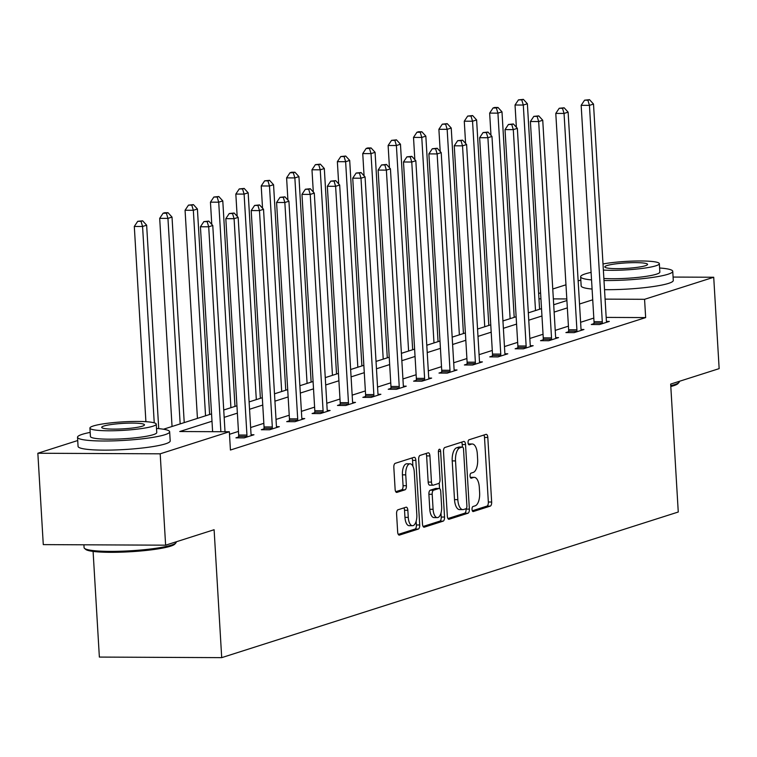 <?xml version="1.0" encoding="UTF-8"?>
<svg xmlns="http://www.w3.org/2000/svg" width="757" height="757" viewBox="0 0 757 757"><rect width="100%" height="100%" fill="white"/><g stroke="black" fill="none" stroke-linecap="round" stroke-linejoin="round"><path stroke-width="1.14" d="M472.027 509.376A2.536 1.126 90.3 0 0 473.134 511.562A2.536 1.126 90.3 0 0 473.295 511.533L490.262 506.121A3.624 1.609 90.3 0 0 491.653 502.023L487.811 437.451A3.624 1.609 90.3 0 0 486.231 434.338A3.624 1.609 90.3 0 0 486.003 434.367L469.037 439.779A2.536 1.126 90.3 0 0 468.063 442.646A2.536 1.126 90.3 0 0 469.17 444.832A2.536 1.126 90.3 0 0 469.331 444.804L471.526 444.104A11.592 5.157 90.3 0 1 472.264 443.99A11.592 5.157 90.3 0 1 477.317 453.954L477.639 459.338A11.592 5.157 90.3 0 1 473.21 472.444L471.015 473.144A2.536 1.126 90.3 0 0 470.05 476.011A2.536 1.126 90.3 0 0 471.157 478.197A2.536 1.126 90.3 0 0 471.318 478.169L473.513 477.468A11.592 5.157 90.3 0 1 474.242 477.355A11.592 5.157 90.3 0 1 479.304 487.319L479.626 492.703A11.592 5.157 90.3 0 1 475.197 505.808L473.002 506.509A2.536 1.126 90.3 0 0 472.027 509.376M397.964 509.792A3.624 1.609 90.3 0 0 396.583 513.889L397.662 532.001A3.624 1.609 90.3 0 0 399.242 535.114A3.624 1.609 90.3 0 0 399.469 535.085L418.318 529.067A3.624 1.609 90.3 0 0 419.7 524.97L415.867 460.398A3.624 1.609 90.3 0 0 414.287 457.285A3.624 1.609 90.3 0 0 414.051 457.323L395.211 463.331A3.624 1.609 90.3 0 0 393.829 467.429L395.126 489.315A3.624 1.609 90.3 0 0 396.706 492.428A3.624 1.609 90.3 0 0 396.933 492.391L405.004 489.817A3.624 1.609 90.3 0 0 406.386 485.72L405.743 474.866A9.69 4.305 90.3 0 1 410.057 463.814A9.69 4.305 90.3 0 1 414.287 472.141L416.814 514.656A9.69 4.305 90.3 0 1 412.489 525.708A9.69 4.305 90.3 0 1 408.269 517.381L407.843 510.294A3.624 1.609 90.3 0 0 406.263 507.181A3.624 1.609 90.3 0 0 406.036 507.218L397.964 509.792M673.087 277.062L713.719 277.251L719.15 368.631L670.664 384.092L678.263 512.016L221.706 657.644L214.108 529.72L165.622 545.182L160.191 453.812L37.85 453.244L77.725 440.527M713.719 277.251L644.567 299.308L605.089 299.129M211.988 421.242L179.75 431.528L229.343 431.755L230.431 450.027L645.655 317.59L644.567 299.308M229.343 431.755L160.191 453.812M447.33 516.16A3.624 1.609 90.3 0 0 448.91 519.274A3.624 1.609 90.3 0 0 449.138 519.236L467.987 513.227A3.624 1.609 90.3 0 0 469.368 509.13L465.536 444.558A3.624 1.609 90.3 0 0 463.956 441.445A3.624 1.609 90.3 0 0 463.719 441.473L444.879 447.491A3.624 1.609 90.3 0 0 443.498 451.588L447.33 516.16M443.148 521.147L424.308 527.156A3.624 1.609 90.3 0 1 424.071 527.194A3.624 1.609 90.3 0 1 422.491 524.081L418.659 459.508A3.624 1.609 90.3 0 1 420.04 455.411L428.112 452.837A3.624 1.609 90.3 0 1 428.339 452.8A3.624 1.609 90.3 0 1 429.919 455.913L431.471 482.105A3.624 1.609 90.3 0 0 433.051 485.218A3.624 1.609 90.3 0 0 433.288 485.18L438.634 483.477A3.624 1.609 90.3 0 0 440.016 479.38L438.398 452.109A2.536 1.126 90.3 0 1 439.533 449.223A2.536 1.126 90.3 0 1 440.631 451.399L444.539 517.05A3.624 1.609 90.3 0 1 443.148 521.147L439.845 521.138L423.116 526.465M93.092 551.418L99.366 657.076L221.706 657.644M645.655 317.59L606.177 317.401M593.81 318.072L580.61 322.283M568.431 326.172L555.222 330.383M543.043 334.263L529.843 338.474M517.665 342.363L504.455 346.574M492.277 350.453L479.077 354.673M466.899 358.553L453.698 362.764M441.52 366.653L428.311 370.864M416.132 374.743L402.932 378.954M390.754 382.843L377.544 387.054M365.366 390.934L352.166 395.145M339.988 399.034L326.787 403.244M314.609 407.134L301.4 411.344M289.221 415.224L276.021 419.435M263.843 423.324L250.633 427.535M238.455 431.414L229.494 434.281M593.923 323.655L591.293 324.498L599.553 324.535L609.319 321.422L606.48 321.403M568.545 331.746L565.905 332.588L574.175 332.626L583.94 329.513L581.102 329.503M543.157 339.846L540.526 340.688L548.787 340.726L558.552 337.613L555.714 337.594M517.779 347.946L515.139 348.778L523.409 348.816L533.174 345.703L530.335 345.694M492.391 356.036L489.76 356.878L498.03 356.916L507.786 353.803L504.947 353.793M467.012 364.136L464.382 364.978L472.642 365.016L482.408 361.903L479.569 361.884M441.634 372.226L438.994 373.069L447.264 373.106L457.029 369.993L454.191 369.984M416.246 380.326L413.615 381.168L421.876 381.206L431.641 378.093L428.803 378.074M390.867 388.426L388.227 389.259L396.498 389.297L406.263 386.184L403.424 386.174M365.48 396.517L362.849 397.359L371.119 397.397L380.875 394.283L378.036 394.274M340.101 404.617L337.471 405.459L345.731 405.497L355.497 402.383L352.658 402.364M314.723 412.707L312.083 413.549L320.353 413.587L330.118 410.474L327.279 410.464M289.335 420.807L286.704 421.649L294.965 421.687L304.73 418.574L301.892 418.555M263.956 428.907L261.316 429.739L269.587 429.777L279.352 426.664L276.513 426.655M238.569 436.997L235.938 437.839L244.208 437.877L253.964 434.764L251.125 434.755M165.622 545.182L43.281 544.614L37.85 453.244M538.643 293.508L540.583 292.883M552.761 289.004L565.971 284.793M578.149 280.904L580.808 280.062M566.813 298.949L553.348 298.892M540.943 298.826L538.965 298.816M163.455 429.228L211.553 413.89M223.731 410.001L236.932 405.79M249.11 401.91L262.319 397.699M274.498 393.81L287.698 389.6M299.876 385.72L313.086 381.5M325.264 377.62L338.464 373.409M350.642 369.52L363.843 365.309M376.021 361.43L389.23 357.219M401.409 353.33L414.609 349.119M426.787 345.239L439.997 341.019M452.175 337.139L465.375 332.929M477.553 329.04L490.754 324.829M502.932 320.949L516.142 316.738M528.32 312.849L541.52 308.638M553.698 304.759L566.908 300.548M592.722 299.8L579.521 304.011M567.343 307.891L554.133 312.102M541.955 315.991L528.755 320.202M516.577 324.091L503.377 328.301M491.198 332.181L477.989 336.392M465.81 340.281L452.61 344.492M440.432 348.371L427.222 352.582M415.044 356.471L401.844 360.682M389.666 364.571L376.466 368.782M364.287 372.662L351.078 376.872M338.899 380.762L325.699 384.972M313.521 388.852L300.311 393.063M288.133 396.952L274.933 401.163M262.755 405.052L249.555 409.263M237.376 413.142L224.167 417.353M474.242 477.355L470.939 477.336A11.592 5.157 90.3 0 0 470.343 477.412M472.264 443.99L468.962 443.971A11.592 5.157 90.3 0 0 468.365 444.047M472.321 510.776L486.959 506.102A3.624 1.609 90.3 0 0 488.341 502.005L484.508 437.432A3.624 1.609 90.3 0 0 483.884 435.048M462.376 447.037L462.224 444.539A3.624 1.609 90.3 0 0 461.609 442.154M447.945 518.545L464.675 513.208A3.624 1.609 90.3 0 0 466.066 509.111L466.038 508.713M465.933 508.761A2.536 1.126 90.3 0 0 466.899 505.894L463.53 449.213A2.536 1.126 90.3 0 0 462.423 447.037A2.536 1.126 90.3 0 0 462.262 447.056L459.953 447.794A11.592 5.157 90.3 0 0 455.525 460.909L457.824 499.658A11.592 5.157 90.3 0 0 462.877 509.622A11.592 5.157 90.3 0 0 463.615 509.499L465.933 508.761M459.281 447.046A2.536 1.126 90.3 0 0 459.12 447.018A2.536 1.126 90.3 0 0 458.96 447.046L462.262 447.056M462.877 509.622L459.575 509.603A11.592 5.157 90.3 0 1 454.512 499.639L452.213 460.89A11.592 5.157 90.3 0 1 456.641 447.784L458.96 447.046M432.824 485.18L429.976 485.161A3.624 1.609 90.3 0 1 429.749 485.199A3.624 1.609 90.3 0 1 428.169 482.086L426.617 455.903A3.624 1.609 90.3 0 0 425.992 453.509M439.211 483.032L439.533 488.558M440.99 513.066L441.227 517.04L444.539 517.05M433.089 509.281A9.69 4.305 90.3 0 0 437.319 517.608A9.69 4.305 90.3 0 0 441.634 506.556L440.744 491.577A3.624 1.609 90.3 0 0 439.164 488.464A3.624 1.609 90.3 0 0 438.937 488.502L433.581 490.205A3.624 1.609 90.3 0 0 432.2 494.302L433.089 509.281L429.787 509.262A9.69 4.305 90.3 0 0 434.007 517.589L437.319 517.608M436.089 488.483A3.624 1.609 90.3 0 0 435.852 488.445A3.624 1.609 90.3 0 0 435.625 488.483L438.937 488.502M429.787 509.262L428.897 494.283A3.624 1.609 90.3 0 1 430.279 490.186L435.625 488.483M439.845 521.138A3.624 1.609 90.3 0 0 441.227 517.04M412.489 525.708L409.187 525.699A9.69 4.305 90.3 0 1 404.957 517.362L404.541 510.275A3.624 1.609 90.3 0 0 403.916 507.89M410.057 463.814L406.746 463.795A9.69 4.305 90.3 0 0 402.431 474.847L405.743 474.866M395.741 491.7L401.693 489.798A3.624 1.609 90.3 0 0 403.074 485.701L402.431 474.847M412.906 466.274L412.556 460.379A3.624 1.609 90.3 0 0 411.94 457.994M398.277 534.395L415.006 529.058A3.624 1.609 90.3 0 0 416.397 524.961L416.17 521.166M539.58 309.263L527.374 103.747L523.305 105.043L515.034 105.005L516.359 127.252M521.762 99.896L523.39 99.375L518.46 99.877L521.762 99.896L523.305 105.043L535.511 310.559M523.39 99.375L527.374 103.747M515.034 105.005L518.46 99.877M602.193 323.693L602.25 323.125A3.69 1.637 90.3 0 0 602.288 321.725L589.438 105.355L593.507 104.059L606.357 320.429A3.69 1.637 90.3 0 0 606.556 321.753L606.688 322.255M593.829 324.507L593.99 323.088A3.69 1.637 90.3 0 0 594.027 321.687L581.168 105.318L589.438 105.355L587.896 100.198L589.523 99.678L584.584 100.189L587.896 100.198M584.584 100.189L581.168 105.318M593.507 104.059L589.523 99.678M670.759 385.663A46.149 5.895 -3.4 0 0 674.572 384.622A46.149 5.895 -3.4 0 0 678.963 382.474L677.931 383.619A45.042 5.753 176.6 0 1 673.645 385.71A45.042 5.753 176.6 0 1 670.806 386.515M678.963 382.474A46.149 5.895 -3.4 0 0 679.303 381.689L679.275 381.348M603.991 280.516A46.149 5.895 -3.4 0 0 668.015 274.242A46.149 5.895 -3.4 0 0 672.746 271.309A46.149 5.895 -3.4 0 0 659.602 267.997M591.094 272.378A46.149 5.895 -3.4 0 0 585.35 273.854A46.149 5.895 -3.4 0 0 580.619 276.788A46.149 5.895 -3.4 0 0 591.539 279.92M604.531 289.657A46.149 5.895 -3.4 0 0 668.554 283.383A46.149 5.895 -3.4 0 0 673.285 280.45L672.746 271.309M603.367 270.06A33.223 4.249 -3.4 0 0 655.941 265.783A33.223 4.249 -3.4 0 0 659.347 263.673L659.849 272.075A33.223 4.249 176.6 0 1 656.442 274.185A33.223 4.249 176.6 0 1 603.868 278.472M659.347 263.673A33.223 4.249 -3.4 0 0 638.936 260.976A33.223 4.249 -3.4 0 0 603.007 263.956M607 265.556A21.414 2.735 -3.4 0 0 604.805 266.909A21.414 2.735 -3.4 0 0 621.412 268.593A21.414 2.735 -3.4 0 0 645.361 265.735A21.414 2.735 -3.4 0 0 647.557 264.373A21.414 2.735 -3.4 0 0 630.941 262.698A21.414 2.735 -3.4 0 0 607 265.556M580.619 276.788L581.158 285.928A46.149 5.895 -3.4 0 0 592.088 289.06M175.87 542.939L174.839 544.084A45.042 5.753 176.6 0 1 170.552 546.185A45.042 5.753 176.6 0 1 123.041 552.099A45.042 5.753 176.6 0 1 85.673 549.383L84.51 548.371A46.149 5.895 -3.4 0 0 122.795 551.153A46.149 5.895 -3.4 0 0 171.479 545.087A46.149 5.895 -3.4 0 0 175.87 542.939A46.149 5.895 -3.4 0 0 176.211 542.163L176.192 541.813M90.178 432.408A46.149 5.895 -3.4 0 0 82.258 434.329A46.149 5.895 -3.4 0 0 77.526 437.253A46.149 5.895 -3.4 0 0 113.323 440.877A46.149 5.895 -3.4 0 0 164.922 434.707A46.149 5.895 -3.4 0 0 169.653 431.783A46.149 5.895 -3.4 0 0 156.51 428.462M77.526 437.253L78.066 446.393A46.149 5.895 -3.4 0 0 113.862 450.008A46.149 5.895 -3.4 0 0 165.461 443.848A46.149 5.895 -3.4 0 0 170.193 440.915L169.653 431.783M156.254 424.138L156.756 432.55A33.223 4.249 176.6 0 1 153.349 434.66A33.223 4.249 176.6 0 1 116.2 439.098A33.223 4.249 176.6 0 1 90.424 436.486L89.922 428.084A33.223 4.249 -3.4 0 0 115.698 430.686A33.223 4.249 -3.4 0 0 152.848 426.248A33.223 4.249 -3.4 0 0 156.254 424.138A33.223 4.249 -3.4 0 0 130.488 421.535A33.223 4.249 -3.4 0 0 93.329 425.973A33.223 4.249 -3.4 0 0 89.922 428.084M103.908 426.021A21.414 2.735 -3.4 0 0 101.712 427.383A21.414 2.735 -3.4 0 0 118.329 429.058A21.414 2.735 -3.4 0 0 142.269 426.2A21.414 2.735 -3.4 0 0 144.464 424.838A21.414 2.735 -3.4 0 0 127.857 423.163A21.414 2.735 -3.4 0 0 103.908 426.021M83.913 544.803L84.084 547.633A46.149 5.895 -3.4 0 0 84.51 548.371M514.202 317.353L501.986 111.847L497.926 113.143L489.656 113.105L490.981 135.342M496.384 107.986L498.011 107.475L494.7 107.456L493.072 107.977L496.384 107.986L497.926 113.143L510.133 318.65M498.011 107.475L501.986 111.847M489.656 113.105L493.072 107.977M488.814 325.453L476.607 119.937L472.538 121.234L464.278 121.196L465.593 143.442M470.996 116.086L472.623 115.566L467.694 116.067L470.996 116.086L472.538 121.234L484.745 326.75M472.623 115.566L476.607 119.937M464.278 121.196L467.694 116.067M576.806 331.793L576.872 331.225A3.69 1.637 90.3 0 0 576.91 329.815L564.05 113.446L568.119 112.15L580.979 328.519A3.69 1.637 90.3 0 0 581.177 329.853L581.3 330.355M568.441 332.597L568.602 331.188A3.69 1.637 90.3 0 0 568.639 329.778L555.789 113.408L564.05 113.446L562.508 108.298L564.135 107.778L559.205 108.279L562.508 108.298M559.205 108.279L555.789 113.408M568.119 112.15L564.135 107.778M551.427 339.884L551.493 339.316A3.69 1.637 90.3 0 0 551.522 337.915L538.672 121.546L542.741 120.249L555.591 336.619A3.69 1.637 90.3 0 0 555.789 337.944L555.922 338.455M543.062 340.697L543.223 339.278A3.69 1.637 90.3 0 0 543.261 337.877L530.402 121.508L538.672 121.546L537.129 116.389L538.757 115.878L533.827 116.379L537.129 116.389M533.827 116.379L530.402 121.508M542.741 120.249L538.757 115.878M463.435 333.544L451.229 128.037L447.16 129.333L438.89 129.296L440.214 151.532M445.618 124.186L447.245 123.665L442.306 124.167L445.618 124.186L447.16 129.333L459.367 334.84M447.245 123.665L451.229 128.037M438.89 129.296L442.306 124.167M438.057 341.644L425.841 136.137L421.772 137.433L413.511 137.395L414.827 159.632M420.23 132.276L421.857 131.756L418.555 131.746L416.927 132.267L420.23 132.276L421.772 137.433L433.988 342.94M421.857 131.756L425.841 136.137M413.511 137.395L416.927 132.267M412.669 349.743L400.462 144.227L396.394 145.524L388.123 145.486L389.448 167.732M394.851 140.376L396.479 139.856L391.549 140.357L394.851 140.376L396.394 145.524L408.6 351.04M396.479 139.856L400.462 144.227M388.123 145.486L391.549 140.357M526.039 347.983L526.106 347.416A3.69 1.637 90.3 0 0 526.143 346.015L513.293 129.646L517.353 128.34L530.212 344.719A3.69 1.637 90.3 0 0 530.411 346.044L530.534 346.545M517.684 348.797L517.845 347.378A3.69 1.637 90.3 0 0 517.873 345.977L505.023 129.598L513.293 129.646L511.751 124.489L513.378 123.968L508.439 124.47L511.751 124.489M508.439 124.47L505.023 129.598M517.353 128.34L513.378 123.968M500.661 356.074L500.727 355.506A3.69 1.637 90.3 0 0 500.765 354.106L487.905 137.736L491.974 136.44L504.834 352.809A3.69 1.637 90.3 0 0 505.033 354.134L505.156 354.645M492.296 356.888L492.457 355.468A3.69 1.637 90.3 0 0 492.495 354.068L479.645 137.698L487.905 137.736L486.363 132.589L487.991 132.068L483.061 132.57L486.363 132.589M483.061 132.57L479.645 137.698M491.974 136.44L487.991 132.068M475.282 364.174L475.339 363.606A3.69 1.637 90.3 0 0 475.377 362.206L462.527 145.836L466.596 144.54L479.446 360.909A3.69 1.637 90.3 0 0 479.645 362.234L479.777 362.735M466.918 364.988L467.078 363.568A3.69 1.637 90.3 0 0 467.116 362.168L454.257 145.798L462.527 145.836L460.985 140.679L462.612 140.159L457.673 140.67L460.985 140.679M457.673 140.67L454.257 145.798M466.596 144.54L462.612 140.159M387.291 357.834L375.075 152.327L371.015 153.624L362.745 153.586L364.07 175.823M369.473 148.467L371.1 147.956L367.788 147.937L366.161 148.457L369.473 148.467L371.015 153.624L383.222 359.13M371.1 147.956L375.075 152.327M362.745 153.586L366.161 148.457M449.895 372.274L449.961 371.706A3.69 1.637 90.3 0 0 449.999 370.296L437.139 153.926L441.208 152.63L454.068 369A3.69 1.637 90.3 0 0 454.266 370.334L454.389 370.835M441.53 373.078L441.691 371.668A3.69 1.637 90.3 0 0 441.728 370.258L428.878 153.889L437.139 153.926L435.597 148.779L437.224 148.258L432.294 148.76L435.597 148.779M432.294 148.76L428.878 153.889M441.208 152.63L437.224 148.258M361.903 365.934L349.696 160.418L345.627 161.714L337.367 161.676L338.682 183.923M344.085 156.567L345.712 156.046L340.782 156.548L344.085 156.567L345.627 161.714L357.834 367.23M345.712 156.046L349.696 160.418M337.367 161.676L340.782 156.548M424.516 380.364L424.582 379.796A3.69 1.637 90.3 0 0 424.611 378.396L411.761 162.026L415.83 160.73L428.68 377.1A3.69 1.637 90.3 0 0 428.878 378.424L429.011 378.935M416.151 381.178L416.312 379.759A3.69 1.637 90.3 0 0 416.35 378.358L403.49 161.989L411.761 162.026L410.218 156.869L411.846 156.358L406.916 156.86L410.218 156.869M406.916 156.86L403.49 161.989M415.83 160.73L411.846 156.358M336.524 374.024L324.318 168.518L320.249 169.814L311.979 169.776L313.303 192.013M318.706 164.666L320.334 164.146L315.395 164.648L318.706 164.666L320.249 169.814L332.455 375.321M320.334 164.146L324.318 168.518M311.979 169.776L315.395 164.648M399.128 388.464L399.194 387.896A3.69 1.637 90.3 0 0 399.232 386.496L386.382 170.117L390.442 168.82L403.301 385.199A3.69 1.637 90.3 0 0 403.5 386.524L403.623 387.026M390.773 389.278L390.934 387.858A3.69 1.637 90.3 0 0 390.962 386.458L378.112 170.079L386.382 170.117L384.84 164.969L386.467 164.449L381.528 164.95L384.84 164.969M381.528 164.95L378.112 170.079M390.442 168.82L386.467 164.449M311.136 382.124L298.93 176.618L294.861 177.914L286.6 177.876L287.915 200.113M293.319 172.757L294.946 172.236L291.644 172.227L290.016 172.747L293.319 172.757L294.861 177.914L307.077 383.421M294.946 172.236L298.93 176.618M286.6 177.876L290.016 172.747M373.75 396.554L373.816 395.987A3.69 1.637 90.3 0 0 373.854 394.586L360.994 178.217L365.063 176.92L377.923 393.29A3.69 1.637 90.3 0 0 378.112 394.615L378.245 395.126M365.385 397.368L365.546 395.949A3.69 1.637 90.3 0 0 365.584 394.548L352.734 178.179L360.994 178.217L359.452 173.069L361.08 172.549L356.15 173.05L359.452 173.069M356.15 173.05L352.734 178.179M365.063 176.92L361.08 172.549M285.758 390.215L273.551 184.708L269.483 186.004L261.212 185.967L262.537 208.213M267.94 180.857L269.568 180.336L264.638 180.838L267.94 180.857L269.483 186.004L281.689 391.52M269.568 180.336L273.551 184.708M261.212 185.967L264.638 180.838M348.371 404.654L348.428 404.087A3.69 1.637 90.3 0 0 348.466 402.686L335.616 186.317L339.685 185.02L352.535 401.39A3.69 1.637 90.3 0 0 352.734 402.715L352.866 403.216M340.007 405.468L340.167 404.049A3.69 1.637 90.3 0 0 340.205 402.648L327.346 186.279L335.616 186.317L334.074 181.16L335.701 180.639L330.762 181.15L334.074 181.16M330.762 181.15L327.346 186.279M339.685 185.02L335.701 180.639M260.38 398.314L248.164 192.808L244.104 194.104L235.834 194.066L237.159 216.303M242.562 188.947L244.189 188.427L239.25 188.938L242.562 188.947L244.104 194.104L256.311 399.611M244.189 188.427L248.164 192.808M235.834 194.066L239.25 188.938M322.984 412.745L323.05 412.187A3.69 1.637 90.3 0 0 323.088 410.777L310.228 194.407L314.297 193.111L327.156 409.48A3.69 1.637 90.3 0 0 327.355 410.814L327.478 411.316M314.619 413.559L314.78 412.149A3.69 1.637 90.3 0 0 314.817 410.739L301.967 194.369L310.228 194.407L308.686 189.259L310.313 188.739L305.383 189.241L308.686 189.259M305.383 189.241L301.967 194.369M314.297 193.111L310.313 188.739M234.992 406.414L222.785 200.898L218.716 202.195L210.455 202.157L211.771 224.403M217.174 197.047L218.801 196.527L213.871 197.028L217.174 197.047L218.716 202.195L230.923 407.711M218.801 196.527L222.785 200.898M210.455 202.157L213.871 197.028M297.605 420.845L297.671 420.277A3.69 1.637 90.3 0 0 297.7 418.876L284.85 202.507L288.919 201.211L301.769 417.58A3.69 1.637 90.3 0 0 301.967 418.905L302.1 419.416M289.24 421.658L289.401 420.239A3.69 1.637 90.3 0 0 289.439 418.839L276.579 202.469L284.85 202.507L283.307 197.35L284.935 196.839L280.005 197.34L283.307 197.35M280.005 197.34L276.579 202.469M288.919 201.211L284.935 196.839M209.613 414.505L197.407 208.998L193.338 210.295L185.068 210.257L197.435 418.394M191.795 205.147L193.423 204.627L188.484 205.128L191.795 205.147L193.338 210.295L205.544 415.801M193.423 204.627L197.407 208.998M185.068 210.257L188.484 205.128M272.217 428.945L272.283 428.377A3.69 1.637 90.3 0 0 272.321 426.976L259.471 210.597L263.531 209.301L276.39 425.68A3.69 1.637 90.3 0 0 276.589 427.005L276.712 427.506M263.862 429.758L264.023 428.339A3.69 1.637 90.3 0 0 264.051 426.939L251.201 210.56L259.471 210.597L257.929 205.45L259.556 204.929L254.617 205.431L257.929 205.45M254.617 205.431L251.201 210.56M263.531 209.301L259.556 204.929M184.225 422.605L172.019 217.089L167.95 218.395L159.689 218.357L172.047 426.484M166.408 213.237L168.035 212.717L164.733 212.708L163.105 213.228L166.408 213.237L167.95 218.395L180.166 423.901M168.035 212.717L172.019 217.089M159.689 218.357L163.105 213.228M246.839 437.035L246.905 436.467A3.69 1.637 90.3 0 0 246.943 435.067L234.083 218.697L238.152 217.401L251.002 433.77A3.69 1.637 90.3 0 0 251.201 435.095L251.333 435.606M238.474 437.849L238.635 436.429A3.69 1.637 90.3 0 0 238.673 435.029L225.823 218.659L234.083 218.697L232.541 213.55L234.168 213.029L229.239 213.531L232.541 213.55M229.239 213.531L225.823 218.659M238.152 217.401L234.168 213.029M158.724 428.642L146.64 225.189L142.571 226.485L134.301 226.447L145.902 421.696M141.029 221.337L142.657 220.817L137.727 221.318L141.029 221.337L142.571 226.485L154.239 422.832M142.657 220.817L146.64 225.189M134.301 226.447L137.727 221.318M220.874 431.717L208.705 226.797L212.774 225.501L225.018 431.736M212.613 431.679L200.435 226.759L208.705 226.797L207.163 221.64L208.79 221.12L203.851 221.631L207.163 221.64M203.851 221.631L200.435 226.759M212.774 225.501L208.79 221.12M470.362 477.449L473.513 477.468M468.384 444.094L471.526 444.104M484.508 437.432L487.811 437.451M488.341 502.005L491.653 502.023M486.959 506.102L490.262 506.121M462.224 444.539L465.536 444.558M466.066 509.111L469.368 509.13M464.675 513.208L467.987 513.227M456.641 447.784L459.953 447.794M452.213 460.89L455.525 460.909M454.512 499.639L457.824 499.658M426.617 455.903L429.919 455.913M428.169 482.086L431.471 482.105M438.407 451.39L440.631 451.399M430.279 490.186L433.581 490.205M428.897 494.283L432.2 494.302M404.541 510.275L407.843 510.294M404.957 517.362L408.269 517.381M403.074 485.701L406.386 485.72M401.693 489.798L405.004 489.817M412.556 460.379L415.867 460.398M416.397 524.961L419.7 524.97M415.006 529.058L418.318 529.067M602.25 323.125L593.99 323.088M602.288 321.725L594.027 321.687M576.872 331.225L568.602 331.188M576.91 329.815L568.639 329.778M551.493 339.316L543.223 339.278M551.522 337.915L543.261 337.877M526.106 347.416L517.845 347.378M526.143 346.015L517.873 345.977M500.727 355.506L492.457 355.468M500.765 354.106L492.495 354.068M475.339 363.606L467.078 363.568M475.377 362.206L467.116 362.168M449.961 371.706L441.691 371.668M449.999 370.296L441.728 370.258M424.582 379.796L416.312 379.759M424.611 378.396L416.35 378.358M399.194 387.896L390.934 387.858M399.232 386.496L390.962 386.458M373.816 395.987L365.546 395.949M373.854 394.586L365.584 394.548M348.428 404.087L340.167 404.049M348.466 402.686L340.205 402.648M323.05 412.187L314.78 412.149M323.088 410.777L314.817 410.739M297.671 420.277L289.401 420.239M297.7 418.876L289.439 418.839M272.283 428.377L264.023 428.339M272.321 426.976L264.051 426.939M246.905 436.467L238.635 436.429M246.943 435.067L238.673 435.029M459.12 447.018L462.423 447.037M429.749 485.199L433.051 485.218M435.852 488.445L439.164 488.464"/></g></svg>
